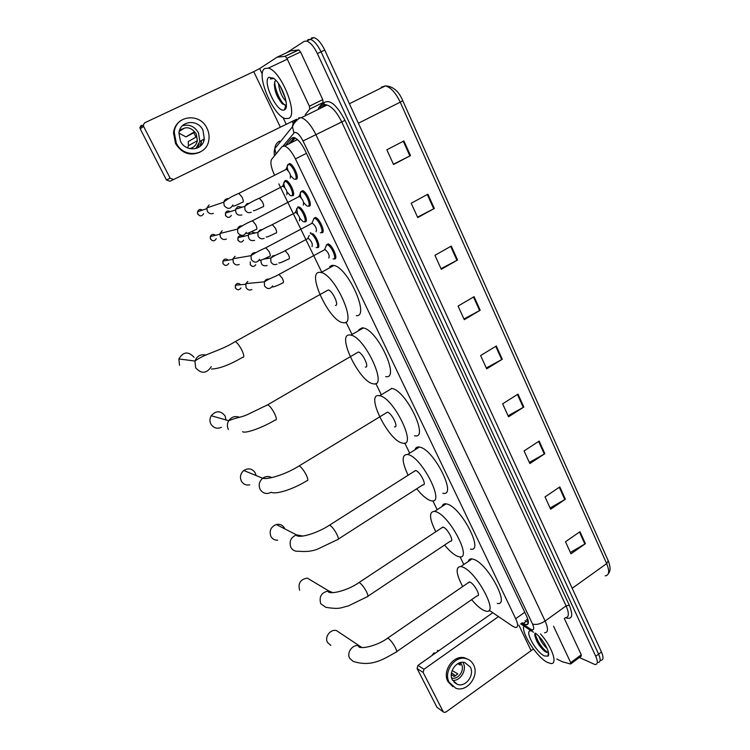 <?xml version="1.0" encoding="UTF-8"?>
<svg xmlns="http://www.w3.org/2000/svg" width="750" height="750" viewBox="0 0 750 750"><rect width="100%" height="100%" fill="white"/><g stroke="black" fill="none" stroke-linecap="round" stroke-linejoin="round"><path stroke-width="1.12" d="M312.647 233.559C316.819 236.559 320.822 247.528 317.803 247.613L317.016 247.519M299.391 207.094C303.516 209.016 308.55 221.588 305.334 221.85L304.462 221.766M285.9 181.219L285.553 180.488L286.116 180.534C290.034 181.219 296.091 195.253 292.706 195.759L291.759 195.675M284.559 181.519L284.925 180.806M326.419 244.922L328.041 243.891C332.213 244.575 338.494 258.909 334.669 258.956L333.9 258.863M313.772 218.484L315.403 217.463C319.547 218.166 325.763 232.491 322.05 232.734L321.197 232.65M300.947 191.7L302.606 190.678C306.722 191.4 312.863 205.734 309.272 206.175L308.325 206.091M287.963 164.55L289.631 163.537C293.719 164.278 299.784 178.613 296.316 179.25L295.284 179.184M489.131 610.219L512.597 626.213L515.522 627.506C518.222 627.469 518.288 624.534 515.7 618.722L295.434 158.897C291.797 151.706 288.169 147.403 284.578 146.006L282.009 146.662L271.697 159.225C270.084 162.122 270.994 167.325 274.425 174.834M296.559 139.416L295.65 140.484M278.841 183.909L321.722 272.147M345.984 322.069L352.013 334.472M375.834 383.503L381.319 394.772M404.775 443.053L409.688 453.15M432.844 500.803L437.175 509.7M460.078 556.838L463.809 564.516M522.141 622.781L526.238 624.778C528.975 624.703 529.069 621.769 526.519 615.966L305.053 150.422C301.444 143.231 297.806 138.956 294.159 137.587L291.516 138.291L285.506 145.538M528.384 622.519L525.056 620.691M286.847 52.631L304.191 41.362L306.647 41.053C310.35 42.337 313.922 46.5 317.353 53.541L595.734 656.287C598.013 661.622 597.806 664.397 595.097 664.603L579.394 657.497M293.184 123.497L292.162 121.341M311.522 37.941L314.006 37.622C317.738 38.878 321.309 43.022 324.731 50.053L601.462 652.003L598.603 654.141C600.872 659.475 600.656 662.25 597.938 662.475C600.656 662.25 600.872 659.475 598.603 654.141L321.047 51.797L598.603 654.141L595.734 656.287M307.856 39.656L310.331 39.337C314.044 40.603 317.616 44.756 321.047 51.797C317.616 44.756 314.044 40.603 310.331 39.337L307.856 39.656M301.369 208.763L306.262 218.887M313.959 234.816L318.788 244.809M289.031 143.784L294.188 137.597M403.903 140.953L386.841 149.784L393.544 164.503L410.503 155.606L403.903 140.953M393.431 164.241L410.503 155.606M427.894 194.194L411.197 203.231L417.731 217.566L434.334 208.481L427.894 194.194M417.544 217.144L434.334 208.481M451.284 246.084L434.934 255.309L441.3 269.278L457.556 260.016L451.284 246.084M441.038 268.706L457.556 260.016M474.084 296.672L458.072 306.066L464.278 319.688L480.197 310.256L474.084 296.672M463.95 318.966L480.197 310.256M579.984 531.666L565.5 541.763L570.994 553.819L585.403 543.694L579.984 531.666M570.375 552.469L585.403 543.694M559.819 486.919L545.044 496.894L550.669 509.241L565.369 499.228L559.819 486.919M550.106 508.003L565.369 499.228M539.166 441.084L524.091 450.928L529.856 463.575L544.847 453.694L539.166 441.084M529.35 462.459L544.847 453.694M518.006 394.125L502.631 403.828L508.538 416.794L523.828 407.053L518.006 394.125M508.088 415.8L523.828 407.053M496.312 346.003L480.628 355.556L486.684 368.841L502.284 359.25L496.312 346.003M486.291 367.987L502.284 359.25M601.462 652.003C603.722 657.337 603.497 660.122 600.759 660.356M540.497 633.909C552.028 646.603 558.178 664.669 550.781 663.488L547.528 662.447C537.056 657.591 520.922 632.709 523.837 625.969M542.362 640.491L544.622 643.828M538.913 636.347C541.041 641.606 543.75 645.6 547.05 648.356M535.059 633.075L534.75 634.097C535.491 640.181 538.772 645.909 544.603 651.272L548.372 652.537L548.006 656.119L544.444 655.959C535.416 651.881 523.312 628.828 531.337 630.928M535.837 633.45C543.272 639.234 551.072 653.784 548.006 656.119M534.778 635.419C537.263 642.244 540.891 647.737 545.662 651.881L546.319 652.369M534.919 633.366C537.891 642.413 542.278 648.853 548.109 652.678M553.556 626.231L570.694 662.653L581.269 654.797L581.184 656.166L570.956 663.769M564.3 618.441L581.269 654.797M443.466 712.003L436.959 707.288L443.981 712.359L445.894 712.078L533.4 649.003M417.084 668.531L417.956 665.4L424.003 669.253L423.113 672.422L417.084 668.531L436.959 707.288M492.656 612.816L417.956 665.4M423.113 672.422L443.147 711.562M424.003 669.253L498.394 616.669M556.838 659.016L562.256 661.716L570.497 663.984L570.694 662.653M452.428 680.006L457.369 684.366C465.572 687.562 474.872 675.169 470.353 667.144L464.859 662.587C456.741 659.991 447.984 672.188 452.428 680.006M452.644 680.409C460.416 681.15 467.166 670.022 463.266 663M451.303 674.625L454.303 676.472L457.828 673.941L452.137 670.481M457.819 663.666L460.284 665.119L459.469 662.906M451.678 678C458.137 679.997 464.962 670.416 461.494 664.266L460.378 662.625M468.178 659.409L464.653 657.863C453.647 654.478 441.9 670.988 447.919 681.534L452.784 686.644M473.55 664.847C471.872 661.575 469.331 659.494 465.947 658.603C454.922 655.209 443.156 671.766 449.184 682.341L455.766 688.209C466.931 692.719 479.709 675.806 473.55 664.847M451.5 672.788L455.55 675.853M438.797 650.728L437.428 650.447L437.897 651.366M431.878 655.603L433.941 652.903L435.291 653.194M339.694 632.756L336.609 630.675C330.703 628.556 324.216 636.956 327.525 642.469L330.872 645.431M396.675 651.666L477.234 595.763C481.238 596.719 474.403 583.8 470.034 582.15L468.291 582.722M462.675 586.575C455.953 573.544 455.353 566.859 460.875 566.512L462.694 567.066C476.728 571.987 499.228 614.419 486.216 611.194L483.778 610.397C480.169 608.578 476.109 604.997 471.628 599.653M468.319 561.45C468.806 559.481 470.053 558.628 472.087 558.891L473.934 559.416C488.194 564.122 510.534 606.431 497.288 603.422M312.544 581.241L307.322 578.109C300.384 579.309 297.816 583.35 299.634 590.231M367.969 596.203L450.45 541.106C454.706 542.184 447.656 528.478 443.287 527.175L441.675 527.869M435.797 531.759C429.216 518.391 428.831 511.594 434.644 511.35L435.722 511.641C449.766 515.409 472.969 560.391 459.131 556.772L457.444 556.275C453.656 554.616 449.363 550.866 444.581 545.025M442.059 506.503C442.613 504.403 443.972 503.513 446.147 503.831L447.244 504.103C461.531 507.656 484.538 552.525 470.466 549.113M284.784 528.872L284.409 528.019C282.544 524.963 279.834 523.791 276.262 524.513C270.778 526.903 268.997 530.897 270.919 536.466C272.438 539.062 274.697 540.3 277.697 540.188M338.363 539.053L422.869 484.819C427.369 486.028 420.094 471.45 415.725 470.55L414.253 471.337M408.103 475.238C401.7 461.512 401.531 454.584 407.597 454.462L407.934 454.537C421.95 457.003 445.903 504.825 431.25 500.766L430.312 500.522C426.356 499.069 421.828 495.15 416.728 488.756M415.022 449.803C415.641 447.591 417.103 446.672 419.4 447.047L419.747 447.122C434.025 449.372 457.753 497.072 442.847 493.238M256.041 475.519L255.178 472.791C252.206 468.516 248.409 467.756 243.788 470.503C240.431 473.531 239.625 477.075 241.359 481.116C243.309 484.275 246.103 485.512 249.759 484.819M394.453 426.834C399.159 428.156 391.762 412.809 387.384 412.191L385.997 413.034M379.284 395.672L379.697 395.747C393.928 397.781 417.75 447.609 402.544 443.119L402.356 443.072C388.369 440.766 364.791 392.747 379.284 395.672M391.397 388.387L391.819 388.453C406.331 390.272 429.891 439.997 414.422 435.722M226.031 419.962L225.075 415.912C220.669 410.503 216.047 410.438 211.209 415.725C209.644 418.5 209.541 421.284 210.919 424.097C213.525 428.044 217.022 429.131 221.428 427.369M365.381 367.097C369.778 367.922 362.662 352.706 358.322 352.031L356.859 352.884M349.744 334.959L350.878 335.119C365.138 337.397 388.069 387.262 373.538 383.85L372.984 383.756C359.259 381.741 336.15 333.684 349.744 334.959M358.875 329.709L362.166 327.816L363.328 327.966C377.869 330.038 400.509 379.791 385.706 376.594M194.062 357.3C188.316 351.084 183.253 351.637 178.866 358.95L179.541 365.334M335.4 305.484C339.478 305.803 332.606 290.672 328.322 289.941L326.794 290.784M319.256 272.316L321.103 272.484C335.194 274.959 357.338 324.572 343.809 322.772L342.544 322.603C329.016 320.428 306.675 272.709 319.256 272.316M329.672 266.616L332.016 265.331L333.9 265.472C348.263 267.75 370.097 317.269 356.297 315.656M324.337 249.694L325.031 249.525C328.509 252.525 329.766 255.356 328.791 258.009M325.744 246.947L326.672 244.819L327.356 244.828C331.266 245.475 337.172 258.909 333.591 258.956L333.038 258.919M251.906 289.566C249.469 290.578 247.509 289.913 246.028 287.578L245.85 283.641L247.809 281.447M311.672 223.247L312.338 223.116C315.778 226.106 317.034 228.975 316.106 231.722M313.078 220.538L314.034 218.381L314.719 218.4C318.6 219.066 324.422 232.491 320.963 232.725L320.334 232.697M239.231 264.478C236.756 265.481 234.778 264.788 233.278 262.425L232.997 258.741L235.069 256.266M311.934 223.106L314.034 218.381M298.837 196.453L299.475 196.359C302.878 199.35 304.134 202.256 303.253 205.087M301.069 197.578C299.934 194.203 299.972 192.216 301.163 191.606L301.903 191.625C305.756 192.3 311.522 205.734 308.166 206.147L307.462 206.128M226.387 239.081C223.884 240.066 221.878 239.353 220.369 236.953L219.994 233.494L222.178 230.756M306.647 205.762L303.647 202.603M285.844 169.312L286.444 169.247C289.809 172.219 291.066 175.172 290.231 178.097M288.028 170.484C286.941 167.147 286.969 165.15 288.103 164.484L288.919 164.484C292.744 165.178 298.444 178.622 295.2 179.222L294.422 179.213M213.375 213.356C210.853 214.322 208.828 213.591 207.291 211.153L206.859 207.9L209.109 204.928M293.616 178.837L290.606 175.622M307.659 238.453L308.297 238.322C311.644 241.237 312.881 244.012 312 246.656M267.178 257.541L268.2 258.403M311.522 234.159C315.441 236.484 319.706 247.528 316.734 247.603L316.191 247.575M267.131 265.519C262.987 266.475 260.916 264.694 260.934 260.184M295.144 212.484L295.753 212.381C299.062 215.287 300.3 218.109 299.466 220.828M251.222 231.862L255.394 232.941M298.116 207.769C301.819 208.444 307.509 221.541 304.256 221.831L303.637 221.812M254.597 240.384C250.144 241.247 248.1 239.288 248.456 234.516L250.247 232.294M302.878 221.475L299.747 218.119M297.506 213.816L296.7 208.5M282.469 186.169L283.041 186.103C286.312 189 287.559 191.859 286.772 194.672M241.903 214.941C237.553 215.803 235.453 213.891 235.612 209.203L237.741 206.597L242.362 207.141M284.794 187.556C283.594 184.134 283.556 182.1 284.7 181.453L285.431 181.463C289.097 182.1 294.778 195.253 291.619 195.731L290.934 195.722M290.175 195.375L287.034 191.962M203.737 139.266L203.606 141.487M286.097 101.662L285.197 100.444M277.134 57.169L290.672 50.859L298.809 49.922L300.553 51.966L286.922 58.369L309.384 106.2L322.762 99.647L323.119 102.516L318.431 108.141M300.553 51.966L322.762 99.647M173.653 179.503L169.922 181.256L166.453 179.981L170.147 178.209L173.653 179.503L296.719 119.175M286.922 58.369L285.188 56.316L277.041 57.216L259.659 68.569L253.753 71.634L144.666 122.812L143.287 124.969L143.606 126.384L140.213 128.831L166.453 179.981M140.213 128.831L139.894 127.444L141.263 125.306M143.606 126.384L170.147 178.209M305.259 114.619L309.778 109.059L309.384 106.2M180.403 141.113C185.55 152.456 202.866 150.778 204.309 138.956L202.978 130.266C197.841 118.612 179.756 120.638 178.922 133.125L180.403 141.113M195.862 148.547L199.819 141.422L198.497 132.853C194.606 126.356 189.244 123.984 182.419 125.719M190.669 148.35L191.981 147.881M187.734 147.984L188.409 145.697L188.259 141.544L196.003 137.128L193.622 132.356L185.916 136.894L193.922 132.731M189.553 148.594C193.809 147.722 196.416 145.097 197.353 140.719L196.284 133.922C191.119 126.769 185.447 125.869 179.288 131.203M181.172 120.347C176.738 123.188 174.188 127.369 173.503 132.863L175.538 143.531C181.866 153.412 189.994 156.3 199.913 152.203M207.009 128.334C200.025 112.397 175.237 115.247 174.262 132.394L176.306 143.081C183.309 158.428 206.681 156.225 208.781 140.316C209.484 136.219 208.894 132.225 207.009 128.334M197.653 147.881L199.153 143.841M200.766 145.744L201.431 141.9M198.272 146.644L198.6 145.078M185.916 136.894L178.931 133.088M199.931 146.484L201.591 140.456M179.25 131.353L183.787 128.531L181.106 129.441M264.816 68.503L268.284 68.138C281.091 70.416 298.959 115.359 288.562 118.388L285.562 118.575C273.3 116.625 255.178 73.481 264.816 68.503M280.322 86.419L285.375 98.288M278.475 83.569C279.45 91.303 281.962 97.191 286.022 101.222M275.794 80.269L274.725 81.844C273.788 88.903 276.103 95.991 281.681 103.097L285.797 105.272L286.359 104.906M284.475 109.8C277.641 114.262 261.694 80.944 268.997 77.269L273.834 78.478C282.244 84.403 290.119 107.794 284.522 109.772L284.475 109.8M273.131 77.981L271.144 78.178L270.338 78.994L273.825 78.469M274.913 81.45L275.756 80.231M281.137 87.844L284.869 96.572M274.237 84.722C275.7 92.691 278.569 99.188 282.844 104.212L282.863 104.231M285.506 106.359L286.238 106.612M274.734 81.816C274.753 89.644 280.659 102.309 285.131 105.356M285.684 105.741L286.303 106.069M271.416 78.037L270.338 78.994M289.744 143.428L289.866 142.791M524.756 612.272L515.7 618.722M306.441 153.338L295.434 158.897M521.531 623.212L531.178 629.503C534.038 630.487 534.478 628.65 532.519 623.991L303.038 140.972C299.869 134.897 297.019 132.047 294.497 132.431L283.181 145.931M298.734 117.825L301.359 117.684C306.309 119.494 311.184 125.203 315.975 134.812L545.109 621.019C548.447 628.697 548.269 632.606 544.556 632.747M320.175 107.278L324 102.713C329.784 99.009 336.778 104.897 344.991 120.375L569.259 605.147L566.091 605.906L545.109 621.019C540.281 624.122 536.081 625.116 532.519 623.991M296.475 119.4C294.037 121.153 292.706 123.6 292.472 126.741L293.934 132.872M569.259 605.147C573.488 615.656 572.241 619.866 565.509 617.784M565.219 617.775C569.062 617.522 569.353 613.566 566.091 605.906L341.728 121.931C337.013 112.387 332.119 106.762 327.037 105.047L324.309 105.253M317.353 53.541L324.731 50.053M303.038 140.972L344.991 120.375M323.1 106.2L321.975 107.541M292.406 194.662L292.903 195.675M298.275 206.784L298.612 207.487M305.081 220.847L305.541 221.784M310.847 232.753L311.166 233.409M317.597 246.703L318.009 247.556M324 102.713L323.991 105.403M279.684 141.075C276.741 142.659 275.109 145.181 274.819 148.65L275.972 154.022M530.25 628.969L533.456 632.325M528.244 620.916L526.416 619.725M292.913 139.125L295.097 138.047M526.153 621.413L523.237 623.503M293.166 137.466L291.516 138.291M383.681 86.747L381.244 87.169L385.425 85.884C393.113 86.325 398.897 91.284 402.778 100.763L400.228 102.159C395.719 92.775 390.778 87.356 385.425 85.884L349.406 103.734M605.119 575.869C609.253 575.363 609.769 571.275 606.666 563.616L608.212 560.747L402.787 100.781M572.175 588.3L606.666 563.616L400.228 102.159L358.378 123.244M495.75 346.35L501.712 359.578M517.444 394.481L523.266 407.381M538.622 441.441L544.294 454.031M559.284 487.275L564.825 499.566M579.469 532.031L584.878 544.031M473.503 297.009L479.625 310.575M450.694 246.422L456.966 260.334M427.294 194.522L433.734 208.8M403.284 141.272L409.894 155.925M518.859 625.125L530.897 650.25M469.406 581.953L387.684 638.109C377.578 645.731 361.041 649.491 358.528 646.631L359.147 645.872C353.016 643.697 346.247 652.537 349.688 658.294L353.156 661.378C370.781 666.975 381.628 660.394 395.841 652.247C397.125 652.453 396.919 650.831 395.222 647.372C392.869 643.088 390.534 640.087 388.228 638.372L386.831 638.681M336.609 630.675L361.941 647.569M442.884 527.072L359.081 582.488C348.609 590.128 331.2 594.628 328.294 591.853L328.762 590.944C321.534 592.238 318.863 596.494 320.738 603.694L325.819 607.312C340.603 609.675 340.481 607.566 348.234 605.981L367.059 596.812C368.447 597.038 368.231 595.266 366.394 591.497C363.975 587.109 361.659 584.156 359.428 582.638L358.172 583.088M307.322 578.109L328.762 590.944L332.934 592.678M415.556 470.512L329.597 525.112C317.512 533.147 299.944 538.35 296.569 535.491L296.494 534.853C290.766 537.384 288.9 541.575 290.906 547.425C292.65 550.359 295.219 551.625 298.612 551.213C305.747 551.972 312.019 551.297 317.419 549.206L337.387 539.681C338.888 539.925 338.644 537.984 336.656 533.878C334.181 529.378 331.875 526.472 329.738 525.169L328.603 525.731M276.262 524.513L296.494 534.853L302.906 536.053M387.384 412.191L299.156 465.9C285.009 474.853 267.403 479.775 262.688 478.247C259.172 481.434 258.328 485.156 260.138 489.403C262.959 493.584 266.672 494.531 271.294 492.244C275.484 494.775 293.194 489.356 306.788 480.769C308.409 481.013 308.137 478.903 305.981 474.431C303.478 469.875 301.209 467.034 299.156 465.9L298.106 466.528M243.788 470.503L262.688 478.247C265.706 476.128 268.744 475.922 271.809 477.619M275.428 420.056C276.919 420.038 276.553 417.703 274.303 413.053C271.894 408.619 269.7 405.853 267.731 404.766L266.625 405.403M228.403 429.544C226.969 426.591 227.072 423.656 228.713 420.731C231.572 416.794 235.191 415.659 239.55 417.338M243.038 357.366C244.406 357.056 243.928 354.488 241.594 349.659C239.25 345.338 237.141 342.647 235.256 341.597L234.103 342.234M211.312 366.628C206.541 373.725 201.319 374.1 195.638 367.753L194.944 361.031C197.044 355.856 200.747 353.888 206.062 355.125M240.975 287.953C239.231 290.287 237.403 290.316 235.5 288.019L235.388 285.253C236.916 282.984 238.678 282.816 240.666 284.747M272.653 285.891C270.056 289.387 267.356 289.416 264.544 285.975L264.375 281.841C265.378 279.759 266.991 278.85 269.203 279.084M278.259 274.809L279.028 274.406L282.272 278.231C283.584 280.988 283.819 282.553 282.975 282.947M228.703 263.447C226.997 265.978 225.131 266.053 223.097 263.672L222.9 261.075C224.269 258.722 226.013 258.431 228.131 260.194M259.603 259.247C257.062 263.025 254.288 263.128 251.278 259.547L250.988 255.675C251.888 253.481 253.481 252.459 255.769 252.609M265.05 248.156L265.828 247.753L269.016 251.531C270.347 254.325 270.609 255.956 269.784 256.416M216.263 238.659C214.603 241.369 212.691 241.491 210.534 239.016L210.281 236.588C211.463 234.188 213.169 233.766 215.4 235.312M212.344 240.647L210.534 239.016M246.347 232.266C243.872 236.316 241.031 236.484 237.834 232.762L237.459 229.125C238.238 226.847 239.803 225.741 242.137 225.787M251.662 221.137L252.441 220.744L255.572 224.475C256.931 227.306 257.213 228.994 256.425 229.519M203.653 213.581C202.041 216.459 200.1 216.619 197.812 214.059L197.513 211.772C198.506 209.381 200.156 208.828 202.453 210.122M232.884 204.947C230.484 209.25 227.587 209.475 224.213 205.622L223.763 202.2C224.438 199.866 225.956 198.666 228.309 198.609M238.088 193.753L238.875 193.359L241.959 197.044C243.338 199.931 243.637 201.666 242.878 202.275M255.75 264.703C254.006 266.981 252.206 266.981 250.341 264.684L250.247 261.881L250.341 264.684M250.181 264.647L252.037 266.241M276.938 264.169C274.331 265.2 272.306 264.413 270.863 261.816L270.844 257.991L272.794 255.825L275.316 255.384M284.353 251.091L285.113 250.697L288.263 254.362C289.547 257.053 289.762 258.628 288.919 259.059M243.609 240.169C241.903 242.625 240.056 242.672 238.078 240.291L237.9 237.647C239.1 235.509 240.731 235.144 242.775 236.541M239.887 241.913L238.078 240.291M264.15 238.387C261.516 239.409 259.462 238.594 258 235.959L257.878 232.369L259.959 229.95L262.294 229.5M271.556 225.028L272.325 224.634L275.419 228.253C276.713 230.991 276.956 232.613 276.141 233.109M231.309 215.344C229.641 217.978 227.756 218.053 225.656 215.588L225.422 213.094C226.463 210.928 228.047 210.45 230.166 211.65M251.194 212.287C248.531 213.281 246.459 212.447 244.978 209.775L244.772 206.4L246.947 203.728L249.094 203.278M258.581 198.619L259.359 198.225L262.406 201.806C263.719 204.581 263.981 206.259 263.194 206.822M253.753 71.634L280.294 127.059M259.659 68.569L262.303 74.119M282.975 117.441L286.2 124.181M290.672 50.859L277.209 57.15M284.981 56.297L298.612 49.913M323.119 102.516L309.778 109.059M317.222 247.575L318.675 246.797M304.678 221.831L306.141 221.053M291.975 195.75L293.456 194.991M334.088 258.919L335.644 258.075M321.394 232.706L322.959 231.862M308.522 206.147L310.106 205.322M295.491 179.25L297.084 178.434M527.034 619.284L528.019 619.922M295.153 137.972L291.188 142.706M297.459 139.575L284.578 146.006M528.291 623.306L526.238 624.778M321.459 107.794L324.347 104.353L327.037 105.047L301.359 117.684C299.756 117.553 297.234 119.569 293.803 123.741L292.472 126.741L274.819 148.65C274.163 150.169 274.031 152.587 274.425 155.906M306.647 41.053L314.006 37.622M297.722 206.991L298.087 207.759M310.266 232.922L310.641 233.691M520.641 623.85L531.628 631.125M608.334 561.028C610.613 566.934 610.631 571.106 608.381 573.553M544.603 651.272L545.662 651.881M454.041 682.275L457.369 684.366M464.653 657.863L465.947 658.603M460.875 566.512L472.087 558.891M434.644 511.35L446.147 503.831M407.597 454.462L419.4 447.047M379.697 395.747L391.819 388.453M242.569 431.644C244.913 433.997 262.688 427.613 275.231 419.991M358.322 352.031L267.731 404.766L247.378 414.628C240.178 417.75 237.609 417.122 228.713 420.731L211.209 415.725M350.878 335.119L363.328 327.966M211.5 369.047C219.497 368.719 229.884 364.791 242.653 357.262M328.322 289.941L235.256 341.597C220.013 351.159 205.003 353.531 194.944 361.031L178.866 358.95M321.103 272.484L333.9 265.472M237.075 289.509L235.369 288.009L235.388 285.253L245.644 284.278M282.666 282.9C277.2 286.069 271.294 287.634 272.7 286.744M325.031 249.525L279.028 274.406C274.256 277.303 271.369 277.387 264.375 281.841L245.85 283.641M327.356 244.828L328.659 244.134M324.628 249.516L326.672 244.819M224.784 265.228L222.966 263.672L222.9 261.075L232.828 259.406M269.438 256.369C262.997 259.575 259.734 260.85 259.659 260.194M312.338 223.116L265.828 247.753C259.884 250.331 254.934 252.975 250.988 255.675L232.997 258.741M314.719 218.4L316.031 217.706M256.031 229.491C249.816 232.603 246.619 233.869 246.422 233.297M299.475 196.359L252.441 220.744C246.459 223.228 241.463 226.022 237.459 229.125L219.994 233.494M299.072 196.341L301.219 191.597M301.903 191.625L303.234 190.931M210.412 239.034L210.281 236.588L219.863 234.206M199.772 215.756L197.7 214.088L197.513 211.772L206.756 208.678M242.447 202.247C236.456 205.275 233.306 206.541 232.997 206.034M286.444 169.247L238.875 193.359C232.669 195.862 227.625 198.806 223.763 202.2L206.859 207.9M286.041 169.228L288.234 164.447M288.919 164.484L290.269 163.8M288.6 259.031C281.981 262.275 278.738 263.541 278.878 262.838M308.297 238.322L285.113 250.697C280.406 253.5 277.734 253.584 270.844 257.991L263.906 259.069M307.922 238.303L309.197 235.397M275.784 233.091C269.409 236.25 266.222 237.506 266.231 236.878M295.753 212.381L272.325 224.634C266.531 227.156 261.713 229.734 257.878 232.369L248.456 234.516M295.369 212.363L297.225 208.228M237.938 240.3L237.9 237.647L248.25 235.303M227.597 217.275L225.525 215.616L225.422 213.094L235.444 210.037M262.791 206.812C256.669 209.878 253.537 211.134 253.406 210.581M283.041 186.103L259.359 198.225C253.472 200.691 248.616 203.419 244.772 206.4L235.612 209.203M282.666 186.084L284.784 181.434M285.431 181.463L286.734 180.787M143.287 124.969L139.894 127.444M285.188 56.316L298.809 49.922M199.819 141.422L204.309 138.956M188.409 145.697L197.353 140.719M173.503 132.863L174.262 132.394M268.284 68.138L287.316 59.184M285.825 105.263L284.522 109.772M281.681 103.097L282.844 104.212"/></g></svg>
